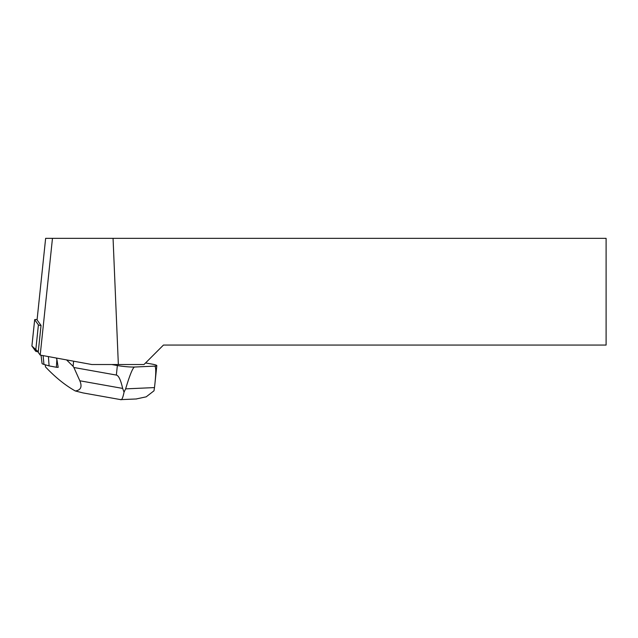 <?xml version="1.0" encoding="UTF-8"?>
<svg xmlns="http://www.w3.org/2000/svg" width="638" height="638" viewBox="0 0 638 638"><rect width="100%" height="100%" fill="white"/><g stroke="black" fill="none" stroke-linecap="round" stroke-linejoin="round"><path stroke-width="0.96" d="M37.108 319.558A3.987 0.415 6 0 0 34.667 319.678A3.987 0.415 6 0 0 34.675 319.718L38.408 324.894A3.987 0.415 6 0 0 41.031 325.524M34.675 319.718L31.916 346.027L38.264 351.833A3.987 0.415 -174 0 1 35.648 351.203L31.916 346.027A3.987 0.415 -174 0 1 31.9 345.987A3.987 0.415 -174 0 1 31.924 345.956M40.202 355.087L91.848 364.529L118.349 364.529L113.062 238.341L52.468 238.341L40.202 355.087L38.216 352.328L41.039 325.42L37.068 319.909L45.641 238.341L52.468 238.341M113.062 238.341L606.1 238.341L606.1 345.07L163.44 345.07L143.981 364.529L118.349 364.529M66.551 359.904L73.091 366.3L73.625 361.196M73.091 366.3L73.88 367.496L116.355 375.072C118.628 375.519 120.734 379.961 122.663 388.414L124.043 392.163L125.622 388.869C129.905 374.634 132.903 367.352 134.626 367.025L154.54 366.14A12.457 1.292 -174 0 0 156.82 365.646A12.457 1.292 -174 0 0 150.576 363.843L145.56 362.95M111.714 364.529L117.36 365.534A12.401 1.292 6 0 0 134.626 367.025M56.878 359.338L58.178 367.368A30.879 3.214 -174 0 1 56.383 367.257L56.878 359.338L56.296 358.03M45.178 364.769L45.513 366.938C55.299 377.297 65.212 385.304 75.268 390.958C80.827 390.241 82.35 386.851 79.838 380.782L73.88 367.496M125.622 388.869L154.484 387.585L154.946 383.478C156.135 372.026 155.999 366.244 154.54 366.14M154.484 387.585L153.997 390.807L146.198 396.836L136.141 398.981M120.749 399.643L83.1 392.928L75.268 390.958M120.694 399.635L136.612 398.957M120.327 399.436C121.579 400.664 122.823 398.24 124.043 392.163M41.039 355.238L42.06 363.485A14.514 1.507 6 0 0 43.95 364.418L49.094 365.901L48.408 356.586M49.094 365.901L56.383 367.257M35.648 351.203L38.408 324.894M116.355 375.072L117.36 365.534M79.838 380.782L122.663 388.414M43.95 364.418L43.113 355.613M34.667 319.678L31.9 345.987M154.946 383.478L156.82 365.646"/></g></svg>
